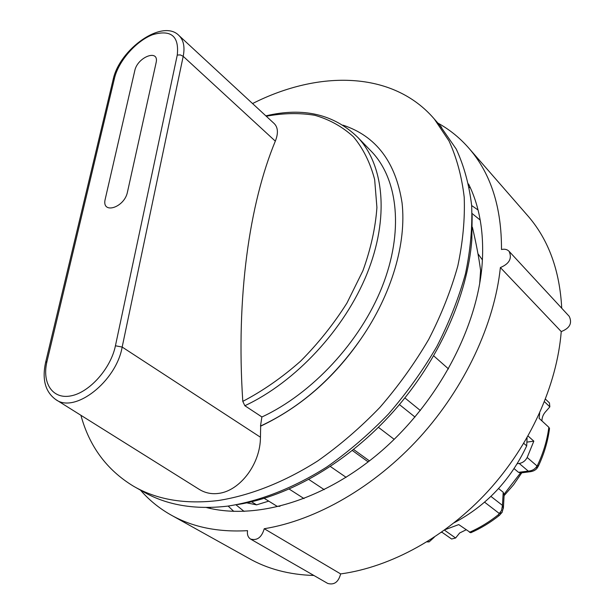 <?xml version="1.0" encoding="UTF-8"?>
<svg xmlns="http://www.w3.org/2000/svg" width="615" height="615" viewBox="0 0 615 615"><rect width="100%" height="100%" fill="white"/><g stroke="black" fill="none" stroke-linecap="round" stroke-linejoin="round"><path stroke-width="0.92" d="M252.55 103.558C319.016 69.864 393.116 70.825 434.344 119.064L448.965 140.881C456.668 157.632 461.75 176.413 464.21 197.215C465.032 218.978 462.895 241.91 457.798 266.011C450.972 290.464 441.293 314.903 428.755 339.311C414.702 363.334 398.42 386.028 379.901 407.399C360.375 427.663 339.634 445.514 317.694 460.958C284.368 482.122 250.313 495.49 218.294 500.525C185.046 504.508 156.748 499.718 133.417 486.158C106.841 470.006 89.344 446.382 80.911 415.286M342.939 125.145C375.996 136.015 395.699 161.937 402.056 202.896C406.615 242.994 391.84 294.131 361.113 338.604C334.137 377.964 300.658 407.153 260.668 426.157L260.445 437.219C260.483 464.141 239.812 490.947 218.502 493.415C211.452 494.337 204.964 492.946 199.022 489.24L56.18 399.804M275.32 141.143L183.201 56.319C185.015 47.04 183.624 40.129 179.042 35.601L274.29 123.653C278.057 127.528 278.403 133.355 275.32 141.143C249.413 203.565 235.891 297.099 242.794 401.372L244.847 405.723L261.936 416.962C312.089 393.738 360.275 341.84 382.092 286.905C403.901 231.893 398.166 179.626 371.798 151.836L370.315 150.306M361.113 338.604C333.192 378.702 299.651 407.845 260.506 426.049L260.668 426.157M527.086 437.711L526.694 445.89L523.772 443.346M480.584 270.831L481.345 272.268M472.159 215.242L471.828 239.796C467.646 295.507 438.895 360.144 393.731 411.166C348.436 462.065 289.619 496.274 237.728 504.546M327.695 583.42C334.153 585.257 338.465 582.09 340.649 573.918L264.242 528.731C261.706 537.395 257.147 540.839 250.559 539.063L327.695 583.42M140.466 490.132C148.861 499.826 158.762 507.959 170.186 514.532C191.895 526.986 217.672 532.367 247.53 530.66C246.999 534.566 248.014 537.364 250.559 539.063M500.372 267.556L561.241 331.57C569.782 328.249 572.442 323.175 569.221 316.333L509.105 251.335C512.272 258.369 509.358 263.781 500.372 267.556C494.491 323.867 464.925 387.45 419.791 437.296C374.512 487.003 316.295 520.267 264.242 528.731M437.88 123.077C449.919 129.727 460.55 138.437 469.775 149.23C491.054 174.26 501.632 207.686 501.494 249.513C504.7 248.798 507.237 249.406 509.105 251.335M561.241 331.57C556.982 385.236 530.245 444.822 488.21 490.947C446.029 536.941 390.894 567.084 340.649 573.918M526.586 214.404L528.716 216.849C548.757 240.396 559.765 270.861 561.733 308.23M244.109 511.426L236.037 504.854M472.105 213.528L480.207 220.062M468.569 183.993C479.539 206.125 484.097 232.362 482.245 262.697C477.97 326.296 438.926 400.995 381.9 450.657C324.805 500.303 256.163 520.444 206.409 507.521M313.881 575.479C289.204 574.741 267.433 568.975 248.552 558.182L172.285 515.701M526.694 445.89C510.604 480 486.457 505.607 454.254 522.704M448.504 368.915L433.721 355.87M472.382 227.196C476.133 243.063 478.877 257.493 480.607 270.5L479.677 283.776M368.201 461.911L352.364 450.518M346.114 477.34L330.409 466.524M353.633 449.496L369.469 460.919M304.033 498.604L289.227 489.094M308.868 479.492L324.228 489.671M268.732 501.133L256.57 504.854L251.566 501.802M264.258 498.365L277.104 506.314L279.979 506.26M404.885 397.936L420.352 410.505M394.192 439.333L378.425 427.325M414.979 417.032L399.435 404.57M256.57 504.854L246.815 502.87M545.482 399.143L549.426 402.894L549.848 406.83L546.189 411.066C543.352 413.972 541.938 417.262 541.938 420.921M466.039 529.853L459.651 532.982L455.607 538.002L451.61 539.009L441.755 532.098M441.97 532.252L441.324 532.405M434.275 537.218L429.109 541.9L427.779 541.369M536.772 468.615L537.049 465.986C535.088 469.153 532.16 470.859 528.254 471.098L518.53 472.335L520.89 472.904M504.131 494.944L503.201 492.238L498.573 488.556M445.206 529.615L458.752 524.595L470.744 532.751C480.838 528.331 490.409 522.527 499.449 515.332L499.511 515.27M503.37 508.367L502.463 505.399L501.548 510.473L498.273 514.801L499.449 515.332L502.201 512.195M484.589 502.186L499.411 513.571L502.032 512.472L503.385 507.729M538.34 466.193L537.633 465.04L537.049 465.986L527.17 457.491C525.379 460.866 522.727 462.849 519.229 463.464L528.254 471.098L531.237 471.574M530.43 471.636C533.074 471.351 535.242 470.275 536.926 468.422L538.379 466.101C544.183 453.755 547.888 441.209 549.518 428.478L548.849 427.279L539.117 418.323L539.678 413.026M528.047 436.02L533.828 441.147L527.17 457.491M533.828 441.147L526.87 442.124M517.238 463.725L519.229 463.464M455.607 538.002L444.468 530.153M549.848 406.83L544.467 401.733M518.53 472.335L514.102 468.638M258.485 414.702L261.875 416.978L260.506 426.049M439.541 124.968L456.261 149.122C463.994 165.85 469.114 184.569 471.636 205.295C472.535 226.966 470.483 249.775 465.486 273.736C458.775 298.044 449.227 322.314 436.827 346.537C422.92 370.376 406.784 392.885 388.419 414.072C369.046 434.152 348.451 451.825 326.657 467.1C293.532 488.033 259.638 501.217 227.735 506.122C194.594 509.973 166.35 505.115 142.995 491.554L135.454 487.303M266.264 116.235C283.254 113.075 299.444 112.76 314.819 115.289C329.471 119.502 342.332 126.659 353.402 136.753C363.173 148.484 370.261 162.76 374.658 179.572L376.918 207.486C375.481 227.765 370.814 248.844 362.919 270.723L346.929 303.087C333.599 324.167 318.109 343.554 300.466 361.274C281.97 377.587 262.743 390.948 242.794 401.372M244.847 405.723C295.531 382.069 344.592 329.317 367.055 273.637C389.51 217.879 384.121 165.128 357.769 137.36C333.884 114.206 303.241 107.033 265.857 115.858M156.064 62.876L127.459 192.072C124.384 207.978 101.006 214.881 105.288 198.837L134.762 70.74C137.437 56.88 159.639 48.493 156.064 62.876M477.955 253.726L482.414 259.914M233.792 511.403L228.15 506.068M471.659 205.556L478.047 209.976M210.737 508.543L209.8 507.483M469.237 187.314L470.467 188.006M520.49 472.943L504.131 494.16M427.986 541.508L427.548 541.508M498.273 514.801C489.179 522.043 479.569 527.885 469.46 532.321M503.201 492.238L502.463 505.399L490.931 496.405M548.849 427.279C547.212 440.009 543.476 452.602 537.633 465.04M260.445 437.219L122.17 347.052C116.181 381.677 74.492 414.003 55.658 399.473C45.302 391.847 41.943 379.509 45.587 362.458L47.009 361.366L114.482 78.228L113.106 79.696L45.648 362.22M114.482 78.228C118.503 61.062 136.046 41.005 152.605 34.701C171.055 29.343 179.273 36.124 177.266 55.05L180.356 54.919L183.201 56.319L122.17 347.052L115.428 345.784C110.885 368.331 89.682 392.262 71.179 395.829C52.598 399.735 41.697 383.145 47.009 361.366M177.266 55.05L115.428 345.784M371.798 151.836L357.769 137.36M469.775 149.23L528.716 216.849M521.766 472.797L513.602 484.743L504.085 495.675M426.948 541.877L429.109 541.9M504.146 494.591L503.408 507.89M530.768 471.651L520.651 472.935M434.344 119.064L441.608 127.32M179.042 35.601C162.752 18.327 119.625 48.992 113.183 79.381"/></g></svg>
